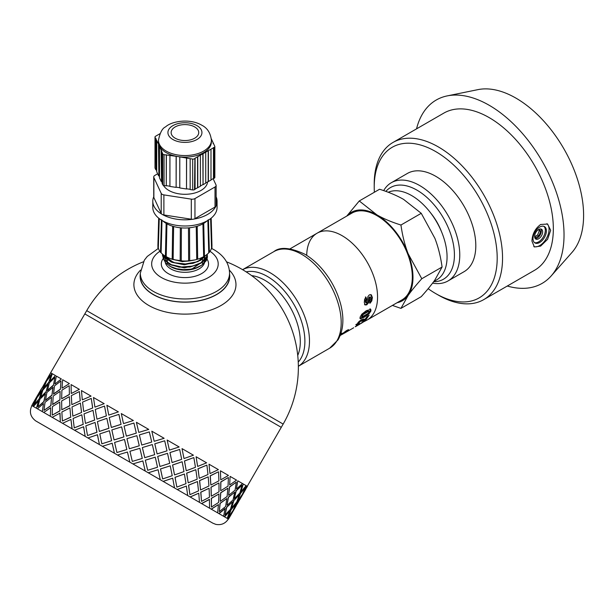 <?xml version="1.0" encoding="UTF-8"?>
<svg xmlns="http://www.w3.org/2000/svg" width="614" height="614" viewBox="0 0 614 614"><rect width="100%" height="100%" fill="white"/><g stroke="black" fill="none" stroke-linecap="round" stroke-linejoin="round"><path stroke-width="0.92" d="M346.757 216.082L359.274 200.962L376.889 214.854A51.039 29.472 -120 0 0 346.948 215.967M400.95 225.023C402.423 235.546 404.818 245.116 408.149 253.743A51.039 29.472 -120 0 0 376.889 214.854C383.589 218.707 391.609 222.099 400.95 225.023L421.242 213.311L403.628 199.42C396.928 195.574 388.908 192.182 379.559 189.25L359.274 200.962M408.149 253.743L421.787 278.733C416.054 285.096 411.503 290.652 408.149 295.418A51.039 29.472 -120 0 0 408.149 253.743M397.051 302.74A51.039 29.472 -120 0 0 408.149 295.418L400.95 308.382L392.407 305.419M400.95 308.382L421.242 296.662C426.976 290.307 431.527 284.743 434.881 279.984L442.08 267.021C440.606 256.498 438.212 246.928 434.881 238.309L421.242 213.311M442.08 267.021L421.787 278.733M360.664 323.386L367.18 319.986A50.095 28.927 -120 0 0 367.18 262.14A50.095 28.927 -120 0 0 317.085 233.213L351.837 213.15A50.095 28.927 -120 0 1 401.94 242.069A50.095 28.927 -120 0 1 401.94 299.916L367.18 319.986A50.095 28.927 -120 0 0 367.18 262.14A50.095 28.927 -120 0 0 317.085 233.213A50.095 28.927 -120 0 0 306.716 255.378M433.768 281.534L436.7 279.838A50.087 28.919 -120 0 0 437.467 223.381A50.087 28.919 -120 0 0 388.24 192.259M507.287 286.032A105.869 61.124 -120 0 0 551.18 275.939L571.979 252.438A95.738 55.275 -120 0 0 563.782 148.634A95.738 55.275 -120 0 0 477.984 89.629L447.23 95.891A105.869 61.124 -120 0 0 416.545 128.863M539.107 229.283L540.635 231.455L538.969 235.753L537.634 234.985L534.863 236.582M540.635 231.455L539.299 230.68L537.634 234.985M538.532 229.582L539.299 230.68M538.969 235.753L535.631 237.679L534.633 236.26M535.216 238.539A5.672 3.277 120 0 0 540.136 235.016A5.672 3.277 120 0 0 540.727 228.991M534.625 236.467A5.672 3.277 120 0 0 535.799 239.061A5.672 3.277 120 0 0 541.471 235.791A5.672 3.277 120 0 0 541.471 229.237A5.672 3.277 120 0 0 537.104 230.757A5.672 3.277 120 0 0 534.625 236.467M534.479 242.591A9.456 5.457 120 0 0 543.367 236.881A9.456 5.457 120 0 0 543.866 226.328M533.021 238.631A9.456 5.457 120 0 0 534.978 242.952A9.456 5.457 120 0 0 544.434 237.495A9.456 5.457 120 0 0 544.434 226.581A9.456 5.457 120 0 0 537.15 229.114A9.456 5.457 120 0 0 533.021 238.631M533.796 246.559A13.232 7.637 120 0 0 546.353 238.531A13.232 7.637 120 0 0 546.897 223.703M531.954 241.095C532.284 234.087 535.17 228.546 540.627 224.494L547.588 224.041L550.666 230.296L547.588 239.314L540.627 246.107L534.349 246.958L531.954 241.095M551.18 275.939A105.869 61.124 -120 0 0 542.108 161.144A105.869 61.124 -120 0 0 447.23 95.891M428.158 288.687A86.958 50.21 -120 0 0 435.702 293.576L438.381 295.119A90.742 52.39 -120 0 0 483.748 299.617L534.548 270.29A90.742 52.39 -120 0 0 534.548 165.511A90.742 52.39 -120 0 0 443.807 113.122L393.006 142.448A90.742 52.39 -120 0 0 374.218 183.985L374.218 187.07A86.958 50.21 -120 0 0 374.371 192.251M483.748 299.617A90.742 52.39 -120 0 0 483.755 194.838A90.742 52.39 -120 0 0 393.006 142.448M435.702 293.576A86.958 50.21 -120 0 0 497.194 258.08A86.958 50.21 -120 0 0 435.71 151.574A86.958 50.21 -120 0 0 374.218 187.07M432.578 283.131A56.711 32.742 -120 0 0 448.02 280.951L464.061 271.687A56.711 32.742 -120 0 0 464.061 206.204A56.711 32.742 -120 0 0 407.351 173.463L391.31 182.719A56.711 32.742 -120 0 0 383.681 190.616M448.02 280.951A56.711 32.742 -120 0 0 448.02 215.468A56.711 32.742 -120 0 0 391.31 182.719M433.645 281.703A52.934 30.562 -120 0 0 445.104 221.071A52.934 30.562 -120 0 0 385.884 191.391M441.412 231.493A39.703 22.918 -120 0 0 430.836 213.173M70.717 417.113L69.942 407.926L61.868 412.002L62.375 421.027L70.717 417.113L69.942 407.926M62.375 421.027L70.825 417.175M72.843 416.154L81.593 412.478L80.403 403.06L71.999 406.936L72.843 416.154L81.593 412.478M83.696 411.51L92.722 407.988L91.263 398.409L82.545 402.109L83.696 411.51L92.722 407.988M93.013 410.336L84.026 413.874L85.453 423.43L94.64 420.007L93.013 410.336L94.64 420.007M81.808 414.78L73.097 418.479L74.248 427.881L83.182 424.305L81.808 414.78L83.182 424.305M72.045 428.795L31.882 405.601C29.058 411.733 30.339 416.837 35.727 420.912L212.835 523.174L215.821 524.371C221.178 525.361 225.353 523.581 228.339 519.03L227.533 518.561L232.077 512.452L228.508 519.122L224.363 516.735L229.697 511.078L227.249 518.4L218.868 513.565L225.123 508.438L223.603 516.29L211.193 509.129L218.438 504.578L217.655 512.859L201.522 503.549L209.397 499.359L209.543 508.177L190.094 496.949L198.752 493.211L199.489 502.367L177.185 489.496L186.372 486.065L187.715 495.575L163.117 481.368L172.711 478.176L174.529 487.961L148.243 472.78L158.09 469.733L160.246 479.711L132.916 463.931L142.855 460.937L145.226 471.038L72.145 428.848L70.955 419.431L62.551 423.307L72.045 428.795L70.955 419.431M104.526 406.069L95.293 409.469L96.966 419.17L106.375 415.87L104.526 406.069L106.375 415.87M94.986 407.113L104.165 403.674L94.986 407.113M96.966 419.17L106.437 415.901M85.453 423.43L94.717 420.053M83.266 424.358L74.248 427.881M85.185 436.377L83.642 426.753L74.57 430.245L85.185 436.377L83.558 426.707M99.437 444.605L97.465 434.735L87.963 437.982L99.437 444.605L97.403 434.704M114.442 453.27L112.185 443.231L102.385 446.309L114.442 453.27L112.147 443.216M129.83 462.15L127.443 452.042L117.497 455.035L129.83 462.15L127.428 452.034M211.393 507.064L211.323 498.284L218.952 493.963L211.446 498.361L211.393 507.064L218.584 502.482L218.952 493.963M220.71 490.609L220.771 481.913L228.278 477.515L220.902 481.99L220.71 490.609M143.331 261.833A113.429 113.429 0 0 0 86.704 310.646L283.161 424.074L281.273 427.344L84.809 313.915L49.688 374.41M32.88 406.184L35.904 399.192L31.751 405.532L32.88 406.184L35.904 399.192M36.441 408.233L38.674 400.796L33.402 406.483L36.441 408.233L38.513 400.704M42.312 411.626L43.479 403.567L37.439 408.809L42.312 411.626L43.479 403.567M50.34 416.261L50.663 407.711L43.747 412.454L50.34 416.261L50.663 407.711M60.333 422.033L60.018 413.115L52.19 417.328L60.333 422.033L59.896 413.045M108.808 415.087L118.395 411.887L108.808 415.087M80.28 400.804L79.39 391.555L71.324 395.631L71.83 404.657L80.28 400.804L71.83 404.657M82.399 399.844L91.049 396.107L82.399 399.844M87.51 435.541L96.981 432.271L95.078 422.44L85.837 425.84L87.51 435.541L96.92 432.241L95.078 422.44M99.361 431.465L108.939 428.265L106.859 418.326L97.411 421.611L99.361 431.465M101.855 443.815L111.633 440.729L109.415 430.721L99.79 433.898L101.855 443.815L111.594 440.706L109.415 430.721M111.357 427.474L121.081 424.358L118.916 414.373L109.246 417.52L111.357 427.474M114.081 439.962L123.921 436.907L121.641 426.86L111.84 429.938L114.081 439.962M116.936 452.526L126.845 449.517L124.496 439.424L114.603 442.448L116.913 452.51L126.837 449.509L124.473 439.417M123.529 423.591L133.368 420.536L123.529 423.591M126.384 436.155L136.3 433.146L133.929 423.038L124.059 426.078L126.384 436.155M129.331 448.765L139.278 445.779L136.891 435.671L126.952 438.657L129.324 448.765L139.278 445.779L136.884 435.664M132.317 461.406L131.826 459.341L132.317 461.406L142.271 458.42L139.877 448.304L137.843 448.918L139.877 448.304M138.787 432.394L148.734 429.409L138.787 432.394M141.765 445.035L141.281 442.97L141.773 445.035L151.727 442.049L149.332 431.934L147.299 432.548L149.332 431.934M144.743 457.668L142.364 447.56L152.31 444.567L142.371 447.56L144.758 457.676L154.674 454.667L152.318 444.574M147.69 470.286L145.334 460.193L155.258 457.184L145.349 460.201L147.69 470.286L157.529 467.231L155.258 457.184M154.198 441.297L151.819 431.189L154.198 441.297M157.115 453.892L154.789 443.815L164.682 440.798L154.805 443.83L157.115 453.892M159.939 466.44L157.691 456.409L167.499 453.339L157.721 456.425L159.939 466.44M162.656 478.928L160.484 468.935L170.224 465.826L160.53 468.958L162.656 478.928L172.227 475.72L170.224 465.826M169.387 450.062L167.146 440.038L169.387 450.062M172.058 462.519L169.94 452.564L179.672 449.456L169.978 452.587L172.058 462.519M174.537 474.868L172.572 464.998L182.097 461.766L172.626 465.028L174.537 474.868M176.847 487.117L175.005 477.316L184.407 474.016L175.067 477.354L176.847 487.117L186.004 483.671L184.407 474.016M183.985 458.497L182.02 448.627L183.985 458.497M186.226 470.7L184.453 460.945L193.786 457.599L184.522 460.984L186.226 470.7M188.176 482.742L186.641 473.125L195.828 469.695L186.717 473.164L188.176 482.742M189.91 494.654L188.529 485.129L197.47 481.56L188.621 485.183L189.91 494.654L198.522 490.901L197.47 481.56M197.631 466.371L196.089 456.747L197.631 466.371M199.258 478.229L197.984 468.758L206.826 465.128L198.076 468.812L199.258 478.229M200.532 489.872L199.542 480.578L208.2 476.84L199.642 480.632L200.532 489.872M201.515 501.362L200.74 492.175L209.082 488.26L200.847 492.244L201.515 501.362L209.474 497.217L209.082 488.26M209.98 473.501L208.998 464.199L209.98 473.501M210.855 484.922L210.188 475.804L218.415 471.821L210.303 475.865L210.855 484.922M211.293 496.089L210.978 487.171L218.853 482.988L211.093 487.24L211.293 496.089M220.741 479.711L220.426 470.8L220.741 479.711M220.188 501.224L220.649 492.758L227.894 488.207L220.787 492.835L220.188 501.224M219.29 511.623L220.019 503.311L226.85 498.522L220.165 503.396L219.29 511.623L225.63 506.55L226.85 498.522M229.644 484.853L230.104 476.387L229.644 484.853M228.6 495.168L229.475 486.94L236.306 482.151L229.621 487.025L228.6 495.168M227.011 505.161L228.324 497.186L234.725 492.152L228.469 497.279L227.011 505.161M225.016 514.923L226.627 507.126L232.576 501.83L226.781 507.21L225.016 514.923L230.45 509.328L232.576 501.83M236.459 488.79L237.779 480.816L236.459 488.79M234.31 498.461L236.075 490.755L241.878 485.367L236.229 490.839L234.31 498.461M231.585 507.801L233.811 500.356L239.306 494.8L233.972 500.448L231.585 507.801M228.431 516.896L230.971 509.628L235.991 503.802L231.125 509.727L228.431 516.896L232.906 510.748L235.991 503.802M241.033 491.43L243.267 483.986L241.033 491.43M237.718 500.433L240.419 493.257L245.439 487.424L240.581 493.349L237.718 500.433M232.061 512.444L236.981 502.191L243.405 492.804L246.437 485.82L243.413 492.804L247.411 486.38L246.598 485.912M247.204 486.265L246.084 485.613M245.562 485.313L242.66 483.64M34.361 401.456L38.981 393.451M43.817 385.085L48.437 377.08M37.961 396.015L42.496 389.905L45.359 382.821L41.207 389.161L37.961 396.015M34.077 404.687L39.25 398.946L41.637 391.586L37.001 397.649L34.077 404.687L39.096 398.854L41.637 391.586M47.408 379.644L51.952 373.527L47.408 379.644M43.694 388.409L48.706 382.576L51.092 375.215L46.457 381.271L43.694 388.409M40.562 397.519L46.05 391.955L47.969 384.333L42.857 390.113L40.562 397.519M37.876 406.882L43.978 401.671L45.436 393.781L39.856 399.292L37.876 406.882L43.824 401.579L45.436 393.781M71.362 393.467L79.352 389.353L71.362 393.467M50.018 381.148L55.506 375.584L50.018 381.148M47.478 390.596L53.426 385.3L54.884 377.41L49.304 382.921L47.478 390.596M45.52 400.374L51.906 395.339L53.08 387.281L46.887 392.438L45.52 400.374M43.962 410.398L50.931 405.685L51.53 397.296L45.045 402.285L43.962 410.398L50.793 405.608L51.53 397.296M54.968 384.003L61.362 378.968L54.968 384.003M62.144 388.148L69.374 383.596L62.144 388.148M69.413 394.526L69.213 385.684L61.891 390.189L61.653 398.778L69.413 394.526L69.213 385.684M69.904 405.724L69.351 396.675L61.646 400.957L61.784 409.768L69.904 405.724L69.351 396.675M53.564 394.111L60.387 389.314L60.978 380.926L54.492 385.914L53.564 394.111M52.689 404.519L59.926 399.967L60.111 391.341L53.203 396.084L52.689 404.519M52.198 415.148L59.957 410.896L59.765 402.055L52.443 406.56L52.198 415.148L59.834 410.827L59.765 402.055M69.244 383.52L62.651 379.713L62.006 388.071M59.926 399.967L60.111 391.341M60.387 389.314L60.978 380.926M61.784 409.768L69.789 405.654M61.653 398.778L69.282 394.457M52.551 404.442L59.796 399.891M53.418 394.027L60.249 389.238M81.501 412.416L80.403 403.06M80.173 400.735L79.39 391.555M90.949 396.045L81.455 390.565L82.299 399.783M92.637 407.934L91.263 398.409M61.216 378.884L56.342 376.067L54.823 383.919M51.906 395.339L52.927 387.196M53.426 385.3L54.884 377.41M45.367 400.29L51.76 395.255M47.324 390.504L53.272 385.208M79.237 389.284L71.094 384.587L71.239 393.397M55.344 375.492L52.313 373.742L49.857 381.056M46.05 391.955L47.969 384.333M48.706 382.576L51.092 375.215M40.409 397.427L45.896 391.862M43.533 388.317L48.544 382.484M51.783 373.435L50.663 372.782L47.247 379.552M42.496 389.905L45.359 382.821M46.334 381.202L49.849 374.502M37.799 395.923L42.335 389.806M49.68 374.402L42.282 387.595M41.33 389.23L46.173 381.11M36.886 397.58L40.394 390.872M32.757 403.928L36.725 397.481M40.232 390.773L32.665 403.874M40.24 390.78L41.169 389.138M31.882 405.601L32.68 403.882M245.692 489.358L239.675 499.773L246.291 487.915M239.675 499.773L238.731 501.016M236.237 505.729L230.219 516.151L236.843 504.286M237.956 502.751L241.525 496.081L237.142 502.283L233.965 509.175L237.956 502.751M237.879 500.525L242.353 494.377L245.439 487.424M229.436 517.479L230.219 516.151M231.747 507.893L236.705 502.029L239.306 494.8M234.471 498.553L239.897 492.958L242.031 485.459M232.077 512.452L227.694 518.653M227.165 505.253L233.051 499.919L234.725 492.152M228.746 495.252L235.085 490.179L236.306 482.151M229.851 511.17L224.517 516.819M220.326 501.308L227.103 496.488L227.894 488.207M220.848 490.686L228.032 486.111L228.408 477.592M225.269 508.522L219.021 513.649M241.195 491.522L246.153 485.651L243.42 484.078M211.416 496.158L218.998 491.806L218.975 483.064M210.97 484.991L218.922 480.846L218.53 471.89M218.438 504.578L211.331 509.206M236.613 488.882L242.507 483.548L237.925 480.9M200.64 489.934L208.937 485.996L208.2 476.84M199.358 478.283L207.977 474.53L206.918 465.189M209.527 499.435L201.645 503.61M229.782 484.937L236.559 480.11L230.235 476.464M188.268 482.796L197.171 479.204L195.828 469.695M186.303 470.746L195.459 467.3L193.863 457.645M198.752 493.211L190.194 497.002M220.871 479.787L228.454 475.436L220.549 470.869M174.599 474.906L183.977 471.59L182.158 461.805M172.112 462.549L181.683 459.349L179.672 449.456M186.372 486.065L177.262 489.542M210.088 473.563L218.392 469.626L209.098 464.261M159.978 466.463L169.702 463.34L167.538 453.362M157.146 453.915L166.985 450.86L164.706 440.814M172.711 478.176L163.17 481.407M197.716 466.417L206.619 462.833L196.165 456.793M158.09 469.733L148.273 472.795M147.299 432.548L139.37 434.919L141.281 442.97M184.054 458.528L193.433 455.212L182.082 448.657M148.734 429.409L136.4 422.286L138.772 432.386M136.3 433.146L133.929 423.038M142.87 460.953L132.916 463.938M137.843 448.918L129.922 451.29L131.826 459.341M126.361 436.14L136.285 433.139M169.433 450.093L179.15 446.969L167.177 440.054M133.345 420.521L121.288 413.567L123.491 423.568M123.921 436.907L121.603 426.845M121.081 424.358L118.87 414.35M114.043 439.939L123.89 436.892M111.303 427.444L121.042 424.335M154.214 441.305L164.13 438.296L151.819 431.189M108.939 428.265L106.859 418.326M118.341 411.864L106.867 405.232L108.747 415.056M99.299 431.427L108.885 428.234M94.901 407.059L93.474 397.504L104.096 403.636M179.242 503.779L57.317 433.384L179.242 503.779M358.185 323.355L355.836 324.614M357.901 322.972L358.031 322.503L358.292 323.478M367.963 315.895L365.077 319.656L359.497 321.084M364.962 319.426L367.21 316.333L369.114 315.235L365.507 320.27L363.864 321.038L360.587 321.245L358.492 323.079L358.353 323.563L359.405 323.11L358.062 324.514L356.281 325.213L358.829 321.682L361.339 319.733L363.626 318.996L364.962 319.426M357.632 323.9L358.062 324.514M358.039 322.511L358.353 323.563M358.914 321.606L359.351 322.135M360.111 320.685L360.587 321.245M361.17 320.27L361.638 320.838M363.427 320.424L363.864 321.038M365.077 319.656L365.507 320.27M369.981 308.735L370.48 310.408L368.484 313.355L363.864 316.64L359.888 318.275M369.237 311.382L367.986 310.983L362.728 314.007L361.247 315.757L361.807 316.709L362.513 316.632L367.778 313.601L369.29 311.874L369.237 311.382L368.5 311.436L363.25 314.468L361.807 316.709M361.669 315.005L362.183 315.473M362.728 314.007L363.25 314.468M367.986 310.983L368.5 311.436M361.247 315.757L361.761 316.233M363.864 316.64L364.355 317.162L360.387 318.781L360.057 317.223L361.784 314.23L366.358 310.646L370.871 309.41M368.484 313.355L368.991 313.861L364.355 317.162M370.48 310.408L370.994 310.884L368.991 313.861M370.503 309.18L370.994 310.884M361.984 322.473L364.263 321.406L360.802 323.624M355.306 326.732L362.106 322.649M359.835 324.23L358.914 324.722M355.337 326.778L358.998 324.66L355.237 326.617M370.695 294.551L371.854 297.291L371.27 300.545L369.498 302.909M365.46 296.93L366.059 299.041L365.238 301.297L366.044 302.802L366.834 302.372L367.97 296.493L369.398 294.82L371.355 294.843L372.383 297.567L371.808 300.86L370.035 303.247L369.751 301.075L370.902 298.427L370.518 297.168L369.943 297.161L368.477 302.802L366.712 304.859L365.038 304.935L364.302 302.464L364.601 299.333L365.99 297.145L366.589 299.287L365.767 301.566L366.466 302.832M370.518 297.168L369.037 297.314L367.939 302.487L366.174 304.529L364.501 304.621M371.27 300.545L371.808 300.86M371.854 297.291L372.383 297.567M365.238 301.297L365.767 301.566M365.407 299.993L365.936 300.254M366.059 299.041L366.589 299.287M366.174 304.529L366.712 304.859M367.939 302.487L368.477 302.802M368.83 298.281L369.367 298.542M369.037 297.314L369.574 297.56M347.793 329.902L346.227 331.13M344.654 332.903L342.228 334.377M347.294 330.34L347.708 330.977L344.692 332.972M348.568 329.672L347.708 330.977M348.361 329.695L348.737 329.902L346.91 330.363L340.271 335.344M340.816 334.077L341.077 334.453L340.463 334.837M340.716 334.146L342.213 333.179L341.077 334.453M343.756 332.565L343.993 332.918L339.734 335.827M344.677 331.852L344.922 332.212L343.993 332.918M345.429 331.307L345.705 331.706L344.922 332.212M346.058 330.885L346.426 331.414L345.705 331.706M340.179 335.574L346.426 331.414M140.529 270.114A51.039 29.472 -0 0 0 148.841 305.488A51.039 29.472 -0 0 0 215.844 308.098A51.039 29.472 -0 0 0 229.337 270.114M140.314 273.913A44.807 25.865 -0 0 0 140.13 276.469A44.807 25.865 -0 0 0 153.254 294.582A44.807 25.865 -0 0 0 201.929 300.223A44.807 25.865 -0 0 0 229.736 276.469A44.807 25.865 -0 0 0 229.552 273.913M247.242 486.288L281.273 427.344L84.809 313.915L86.704 310.646M162.817 254.396L164.736 257.657L171.813 262.262L182.02 264.35L192.919 263.368L200.816 260.213L206.143 255.094M170.439 258.594L172.25 259.338M172.772 259.53L184.998 261.311L188.966 261.011M189.519 260.935L192.182 260.451M205.621 255.462L200.816 259.768L196.05 262.001L185.405 263.943L174.645 262.746L166.371 258.77L163.048 254.58M162.472 255.086L163.608 259.215L169.51 264.319L179.088 267.167L190.064 267.029L200.816 263.299L206.012 258.402L207.386 254.104M207.355 254.135L206.788 256.422L200.824 262.861L192.504 266.115L181.506 266.967L171.337 264.718L164.46 259.975L162.503 254.127M164.636 257.097L164.652 255.739M198.145 264.695L184.261 267.873L170.73 264.903M167.637 262.777L164.667 257.573M173.225 262.324L165.55 256.56M198.153 261.602L184.277 264.787L170.746 261.817M167.637 259.699L164.997 255.961M203.318 256.859L199.289 260.344M194.922 259.922L182.304 261.656L170.73 258.724M203.871 256.683L201.622 259.254M163.785 259.499L165.719 262.945L170.377 266.476L176.655 268.732L183.348 269.607L190.493 269.201L196.472 267.719L201.707 265.171L206.104 260.896A22.465 12.971 -0 0 0 207.402 256.552A22.465 12.971 -0 0 0 207.271 255.171M200.701 265.793L199.773 266.33A20.983 12.119 180 0 1 170.093 266.33A20.983 12.119 180 0 1 169.871 266.2M206.603 257.304L205.383 260.912L203.487 263.421L205.368 259.346M205.859 258.64A20.983 12.119 180 0 1 203.487 263.421M207.294 255.056L206.104 260.896M140.314 273.199A44.615 25.757 180 0 0 167.86 296.999A44.615 25.757 180 0 0 216.481 291.412A44.615 25.757 180 0 0 229.552 273.199L229.552 276.285A44.615 25.757 180 0 1 216.481 294.505A44.615 25.757 180 0 1 167.86 300.085A44.615 25.757 180 0 1 140.314 276.285L140.314 273.199L144.305 260.221L147.268 256.437L158.389 248.378M194.508 158.78A1.888 1.09 180 0 1 192.681 159.064L192.681 189.933A1.888 1.09 -0 0 0 194.508 189.649L194.884 158.312L214.286 147.337L214.286 178.206A1.888 1.09 -0 0 0 214.839 177.438L214.839 146.562A1.888 1.09 180 0 1 214.286 147.337M192.681 189.933L190.163 189.549L190.163 158.681L192.681 159.064M213.135 143.592L213.135 142.74L214.77 146.285A1.888 1.09 180 0 1 214.839 146.562M213.135 142.74L211.331 138.864M211.4 140.291C210.571 133.015 207.332 127.973 201.691 125.156C189.649 118.08 171.375 121.257 165.603 126.868C162.372 128.172 159.993 132.647 158.466 140.291A26.463 15.281 180 0 0 174.806 154.406A26.463 15.281 180 0 0 203.648 151.09A26.463 15.281 180 0 0 211.4 140.291L211.4 141.834A26.463 15.281 180 0 1 203.648 152.64A26.463 15.281 180 0 1 178.114 156.593L190.163 158.681M164.053 154.659A1.888 1.09 180 0 1 162.718 153.884L162.718 184.76A1.888 1.09 -0 0 0 164.053 185.528L164.053 154.659L178.114 156.593A26.463 15.281 180 0 1 159.364 145.771L162.718 153.884M162.718 184.76L162.127 183.479L162.127 152.602M155.066 167.622A1.888 1.09 -0 0 0 154.997 167.898A1.888 1.09 -0 0 0 155.066 168.182L155.066 137.313A1.888 1.09 180 0 1 154.997 137.029A1.888 1.09 180 0 1 155.549 136.262L159.947 133.722M155.066 137.313L159.364 145.771A26.463 15.281 180 0 1 158.466 141.834L158.466 140.291M214.286 178.206L213.672 178.559L213.672 147.69M215.015 207.056A3.784 2.18 180 0 0 215.867 206.312A3.784 2.18 -0 0 0 216.082 205.836A3.784 2.18 180 0 0 216.128 205.513L216.128 185.443A3.784 2.18 180 0 1 215.015 186.986L215.015 207.056L194.953 218.638A3.784 2.18 180 0 1 193.656 219.129A3.784 2.18 -0 0 1 192.842 219.252A3.784 2.18 180 0 1 191.299 219.206L163.892 214.961A3.784 2.18 180 0 1 162.51 214.562A3.784 2.18 -0 0 1 161.912 214.217A3.784 2.18 180 0 1 161.213 213.419L153.868 197.593A3.784 2.18 180 0 1 153.738 197.033L153.738 176.962A3.784 2.18 180 0 1 154.851 175.42L157.66 173.8M213.112 178.659L215.998 184.883A3.784 2.18 180 0 1 216.128 185.443M194.953 218.638L194.953 198.575L215.015 186.986M153.868 197.593L153.868 177.53A3.784 2.18 180 0 1 153.738 176.962M153.868 177.53L161.213 193.356L161.213 213.419M163.892 214.961L163.892 194.899A3.784 2.18 180 0 1 161.213 193.356M163.892 194.899L191.299 199.136L191.299 219.206M194.953 198.575A3.784 2.18 180 0 1 191.299 199.136M207.593 181.851A22.687 13.094 180 0 1 200.978 190.463A22.687 13.094 180 0 1 163.416 185.351M216.128 196.802A32.135 18.558 180 0 1 217.072 201.269A32.135 18.558 180 0 1 216.082 205.836M215.867 206.312A32.135 18.558 180 0 1 207.655 214.393A32.135 18.558 180 0 1 193.656 219.129M192.842 219.252A32.135 18.558 180 0 1 162.51 214.562M161.912 214.217A32.135 18.558 180 0 1 152.794 201.269A32.135 18.558 180 0 1 153.738 196.802M200.379 155.38L200.379 186.257L195.098 189.058M197.562 187.638L197.562 156.77M194.508 189.649L195.098 189.312L195.098 158.435M186.51 158.113L186.51 188.989L186.61 157.905M186.61 188.774L190.163 189.319M186.51 188.989L179.787 187.953L179.787 157.084M176.134 156.516L176.134 187.393L176.233 156.309M176.233 187.178L179.787 187.723M176.134 187.393L169.924 186.433L169.924 155.565M166.271 154.997L166.271 185.873L166.371 154.789M166.371 185.658L169.924 186.211M166.271 185.873L164.053 185.528M162.127 182.627L161.52 181.314L161.52 150.438M161.52 181.314L161.152 150.499M161.152 181.368L159.494 177.784L159.494 146.907M159.494 176.932L158.888 175.619L158.888 144.743M158.888 175.619L158.519 144.804M158.519 175.673L156.731 171.797L156.731 140.921M156.731 170.945L156.125 169.625L156.125 138.756M156.125 169.625L155.756 138.81M155.066 168.182L155.756 169.687M211.001 179.879L213.48 178.451L213.48 147.575M205.721 182.926L211.001 180.109L211.001 149.233M208.392 181.614L208.392 150.745M208.192 181.498L208.192 150.63M203.05 153.838L203.05 184.707L205.721 183.164L205.721 152.287M203.05 184.707L202.843 153.715M202.843 184.591L200.379 186.011M197.769 187.761L197.769 156.892M194.692 138.204A13.8 7.967 180 0 1 179.649 139.931A13.8 7.967 180 0 1 171.129 132.57A13.8 7.967 180 0 1 184.937 124.604A13.8 7.967 180 0 1 198.736 132.57A13.8 7.967 180 0 1 194.692 138.204M217.072 201.269L217.072 207.448A32.135 18.558 180 0 1 207.655 220.564A32.135 18.558 180 0 1 172.634 224.586A32.135 18.558 180 0 1 152.794 207.448L152.794 201.269M211.17 218.162L211.899 243.152M211.101 218.216L211.96 245.124A27.031 15.611 180 0 1 211.914 246.391M211.715 247.549L211.546 248.163A27.031 15.611 180 0 1 209.366 252.101M209.259 252.224L208.768 252.776A27.031 15.611 180 0 1 204.454 256.215M166.179 223.389L166.939 223.834A25.995 15.005 180 0 0 172.657 226.228L173.616 226.512A25.995 15.005 180 0 0 180.339 227.771L181.399 227.871A25.995 15.005 180 0 0 188.467 227.871L189.526 227.771A25.995 15.005 180 0 0 196.25 226.512L197.209 226.228A25.995 15.005 180 0 0 202.927 223.834L203.718 223.496L204.454 256.337L203.664 256.667A27.031 15.611 180 0 1 197.685 259.177L196.726 259.461A27.031 15.611 180 0 1 189.695 260.781L188.628 260.881A27.031 15.611 180 0 1 181.237 260.881L180.171 260.781A27.031 15.611 180 0 1 173.14 259.461L172.181 259.177A27.031 15.611 180 0 1 166.202 256.667L165.412 256.337L166.179 223.389A25.995 15.005 180 0 1 162.871 220.933M165.412 256.215A27.031 15.611 180 0 1 161.098 252.776L160.607 252.224M160.5 252.101A27.031 15.611 180 0 1 158.32 248.163L157.905 247.826L158.842 218.277M157.952 246.391A27.031 15.611 180 0 1 157.905 245.124L158.765 218.216M157.967 243.152L158.696 218.162M158.32 248.163L159.256 218.599M161.098 252.776L162.019 220.088M166.202 256.667L166.939 223.834M206.995 220.933A25.995 15.005 180 0 1 203.687 223.389M172.657 226.228L172.181 259.177M173.14 259.461L173.616 226.512M180.339 227.771L180.171 260.781M181.237 260.881L181.399 227.871M188.467 227.871L188.628 260.881M189.695 260.781L189.526 227.771M196.25 226.512L196.726 259.461M197.685 259.177L197.209 226.228M202.927 223.834L203.664 256.667M207.847 220.088L208.768 252.776M210.61 218.599L211.546 248.163M362.091 320.439L362.552 321.03M365.368 312.326L365.883 312.787M251.648 275.625A50.095 28.927 60 0 1 264.872 280.299A50.095 28.927 60 0 1 297.736 355.452M301.766 254.373A55.767 32.197 60 0 1 341.2 322.672A55.767 32.197 60 0 1 329.649 348.199L338.084 339.795C343.333 330.416 344.27 318.835 340.893 305.066C337.462 291.711 331.138 279.616 321.92 268.786C316.548 262.585 310.776 257.688 304.598 254.089C290.23 247.48 279.984 246.651 273.882 251.61A55.767 32.197 60 0 1 301.766 254.373M242.591 269.676A55.767 32.197 60 0 1 270.045 272.685A55.767 32.197 60 0 1 309.479 340.985A55.767 32.197 60 0 1 298.358 366.259L329.649 348.199M246.16 271.872A52.934 30.562 60 0 1 267.458 276.492A52.934 30.562 60 0 1 300.614 318.789A52.934 30.562 60 0 1 298.235 362.076M204.608 257.166A19.848 11.459 180 0 1 204.692 257.581M204.746 258.026A19.848 11.459 180 0 1 204.784 258.694L204.692 259.714M199.358 266.56A19.848 11.459 180 0 1 198.967 266.798A19.848 11.459 180 0 1 170.508 266.56M204.447 262.961A19.848 11.459 180 0 1 198.967 268.955A19.848 11.459 180 0 1 178.582 271.71A19.848 11.459 180 0 1 165.266 262.385M204.04 257.75A19.848 11.459 180 0 1 204.324 258.394M206.987 259.039A23.631 13.646 180 0 1 184.461 277.582A23.631 13.646 180 0 1 163.24 258.532M209.98 251.295A33.271 19.211 180 0 1 207.931 277.82A33.271 19.211 180 0 1 161.935 277.82A33.271 19.211 180 0 1 159.886 251.295M196.964 125.624A17.015 9.824 180 0 1 189.335 142.057A17.015 9.824 180 0 1 168.497 130.03A17.015 9.824 180 0 1 196.964 125.624M357.855 322.933L358.307 323.524M365.599 302.572L366.136 302.863M369.874 296.854L370.395 297.099M317.085 233.213L290.084 248.8M353.672 327.784L344.316 333.187M283.161 424.074A113.429 113.429 0 0 0 226.535 261.833M242.584 269.676L273.882 251.61M170.093 266.33L169.587 266.039M167.353 257.274L167.353 258.824M167.353 259.937L167.353 261.909M167.353 263.03L167.353 263.728M202.513 257.274L202.513 257.796M202.513 259.062L202.513 260.881M202.513 262.147L202.513 263.728M162.464 254.841L162.464 255.286M204.562 260.298L192.067 268.924M211.477 248.378L214.132 249.791C224.125 255.762 229.268 263.567 229.552 273.199M154.997 167.898L154.997 137.029M160.492 252.415L161.421 219.728M166.148 223.488L165.412 256.33M203.718 223.488L204.454 256.33M209.374 252.415L208.445 219.728M211.96 247.818L211.024 218.277"/></g></svg>
